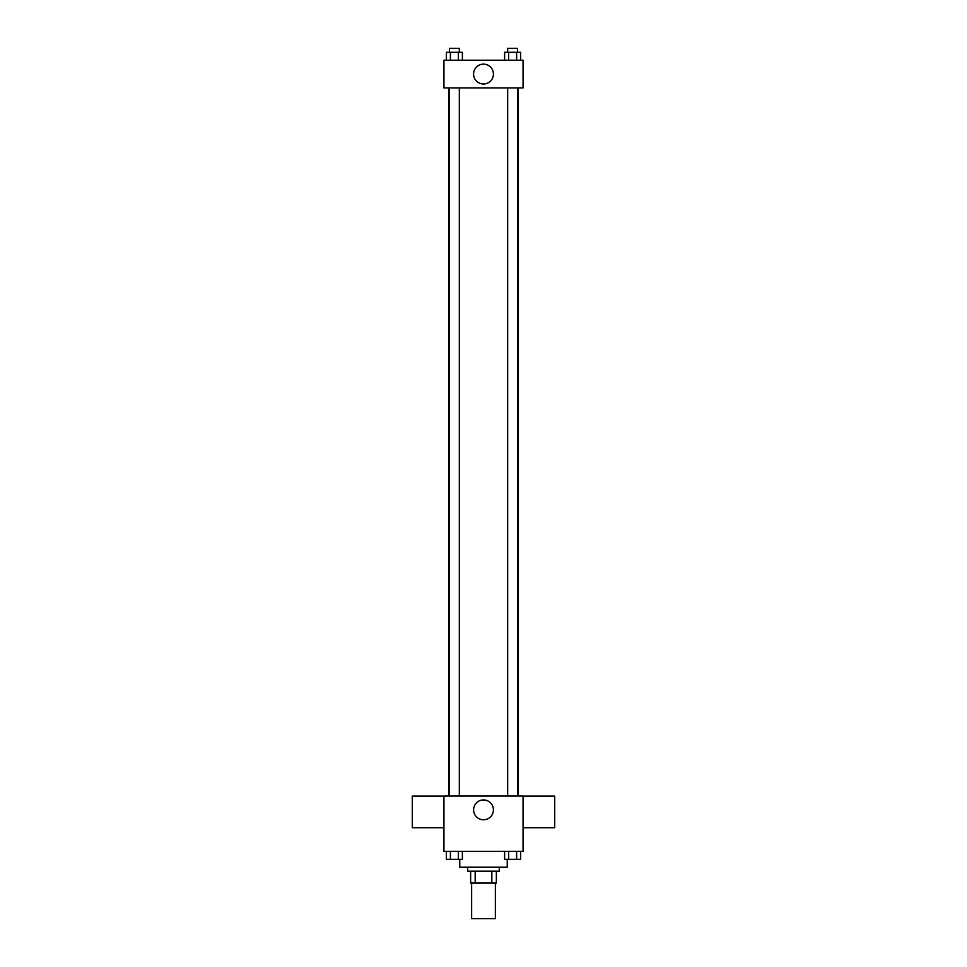 <?xml version="1.0" encoding="UTF-8"?>
<svg xmlns="http://www.w3.org/2000/svg" width="967" height="967" viewBox="0 0 967 967"><rect width="100%" height="100%" fill="white"/><g stroke="black" fill="none" stroke-linecap="round" stroke-linejoin="round"><path stroke-width="1.45" d="M471.63 883.052L471.63 918.65L495.37 918.65L495.37 883.052M491.828 871.182L491.828 883.052L470.639 883.052L470.639 871.182M491.828 883.052L496.361 883.052L496.361 871.182L496.361 883.052M499.323 867.218L499.323 871.182L467.677 871.182L467.677 867.218M475.172 871.182L475.172 883.052M459.76 859.312L459.76 867.218L507.24 867.218L507.24 859.312M523.062 851.395L443.938 851.395L443.938 796.022L523.062 796.022L523.062 851.395M493.424 809.862A9.924 9.924 0 0 1 478.544 818.457A9.924 9.924 0 0 1 478.544 801.268A9.924 9.924 0 0 1 493.424 809.862M523.062 827.728L554.707 827.728L554.707 796.083L523.062 796.083M443.938 796.083L412.293 796.083L412.293 827.728L443.938 827.728M518.155 87.912L518.155 796.022M507.675 796.022L507.675 87.912M459.325 87.912L459.325 796.022M523.062 87.912L443.938 87.912L443.938 60.22L523.062 60.22L523.062 87.912M493.424 74.06A9.924 9.924 0 0 1 478.544 82.654A9.924 9.924 0 0 1 478.544 65.466A9.924 9.924 0 0 1 493.424 74.06M520.609 60.22L520.609 52.303L504.617 52.303L504.617 60.22M516.608 52.303L516.608 60.22M508.618 52.303L508.618 60.22M507.675 52.303L507.675 48.35L517.563 48.35L517.563 52.303M462.383 60.22L462.383 52.303L446.391 52.303L446.391 60.22M458.382 52.303L458.382 60.22M450.392 52.303L450.392 60.22M449.437 52.303L449.437 48.35L459.325 48.35L459.325 52.303M520.609 851.395L520.609 859.312L504.617 859.312L504.617 851.395M516.608 851.395L516.608 859.312M508.618 851.395L508.618 859.312M517.563 859.312L507.675 859.312M462.383 851.395L462.383 859.312L446.391 859.312L446.391 851.395M458.382 851.395L458.382 859.312M450.392 851.395L450.392 859.312M459.325 859.312L449.437 859.312M448.845 87.912L448.845 796.022M517.563 796.022L517.563 87.912M449.437 87.912L449.437 796.022"/></g></svg>
